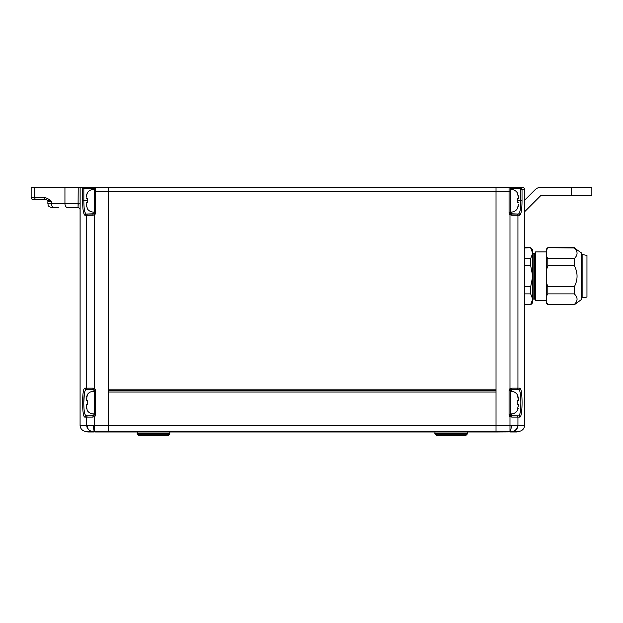 <?xml version="1.0" encoding="UTF-8"?>
<svg xmlns="http://www.w3.org/2000/svg" width="623" height="623" viewBox="0 0 623 623"><rect width="100%" height="100%" fill="white"/><g stroke="black" fill="none" stroke-linecap="round" stroke-linejoin="round"><path stroke-width="0.93" d="M519.574 215.262A1.223 1.199 90 0 0 518.375 214.039L511.514 214.039L511.787 215.262L509.988 214.725A2.445 2.445 0 0 1 509.069 212.817L509.069 191.409L496.025 191.409L496.025 187.328L496.025 389.18L108.628 389.18L108.628 187.328L522.526 187.328A2.04 2.04 0 0 1 524.566 189.369L522.019 189.369L522.019 200.785C521.973 209.663 521.155 214.483 519.574 215.262L517.939 215.262L517.939 388.16L519.652 388.16C522.861 387.117 522.853 418.189 519.652 417.114A1.223 1.199 -90 0 0 518.453 415.891C521.638 416.865 521.646 388.441 518.453 389.383L510.751 389.655L509.988 388.697L511.787 388.16L509.988 388.697L509.988 214.725L510.751 213.775L518.375 214.039C519.948 213.323 520.766 208.907 520.805 200.785L517.44 200.785M496.025 390.403L108.628 390.403M94.984 431.996L108.628 431.996L108.628 392.038L496.025 392.038L496.025 431.996L108.628 431.996L108.628 191.409L95.576 191.409L95.576 212.817A2.445 2.445 0 0 1 94.665 214.725L92.866 215.262L94.665 214.725L93.902 213.775A1.223 1.223 0 0 0 94.353 212.817L94.353 188.551A1.223 1.223 0 0 1 95.576 187.328L108.628 187.328L108.628 191.409L496.025 191.409L496.025 431.996L517.472 431.864L520.034 431.178L517.472 431.864A4.081 4.081 0 0 1 516.42 431.996L510.369 431.996A4.081 3.979 -90 0 0 511.397 431.864L513.516 431.178L510.33 431.186A6.113 1.02 -87.4 0 0 511.351 425.275L524.566 425.268L524.566 189.369M108.628 390.816L496.025 390.816M511.514 413.913L511.514 415.891A1.223 1.223 0 0 1 510.751 415.627L518.453 415.891L511.514 415.891L511.787 417.114L509.988 416.577A2.445 2.445 0 0 1 509.069 414.669L509.069 390.613A2.445 2.445 0 0 1 509.988 388.697M519.979 187.328L522.019 189.369L519.979 187.328L519.979 188.551L520.805 189.369L520.805 200.785L522.019 200.785M509.069 390.613L510.292 390.613A1.223 1.223 0 0 1 510.751 389.655A1.223 1.223 0 0 0 510.292 390.613L510.292 414.669A1.223 1.223 0 0 0 510.751 415.627L509.988 416.577L509.988 425.268L511.351 425.275M510.292 191.409L509.069 191.409L509.069 187.328A1.223 1.223 0 0 1 510.292 188.551L510.292 212.817A1.223 1.223 0 0 0 510.751 213.775A1.223 1.223 0 0 1 510.292 212.817L509.069 212.817M519.652 388.16A1.223 1.199 90 0 1 518.453 389.383L516.747 389.383L518.982 389.64M520.275 393.487L520.509 395.231M510.751 389.655L511.514 389.383L511.787 388.16L517.939 388.16A1.223 1.191 90 0 1 516.747 389.383L511.514 389.383L511.514 391.369M516.42 431.996A4.081 4.081 0 0 0 517.472 431.864A4.081 4.081 0 0 1 516.42 431.996M524.566 425.268A6.113 6.113 0 0 1 520.034 431.178A6.113 6.113 0 0 0 524.566 425.268A6.113 6.113 0 0 1 520.034 431.178L513.516 431.178A6.113 5.965 -90 0 0 517.939 425.268L517.939 417.114L511.787 417.114M513.414 431.186A6.113 5.646 -96.7 0 0 517.518 425.275M571.462 187.328L591.85 187.328L591.85 195.49L571.462 195.49L571.462 187.328L540.881 187.328A8.154 8.154 0 0 0 535.11 189.719L524.566 200.263M524.566 211.797L540.881 195.49L571.462 195.49M93.902 415.627L93.902 415.627A1.223 1.223 0 0 0 94.353 414.669L94.353 390.613A1.223 1.223 0 0 0 93.902 389.655L86.2 389.383C84.627 390.115 83.825 394.53 83.786 402.637C83.825 410.744 84.627 415.159 86.2 415.891L93.902 415.627A1.223 1.223 0 0 0 94.353 414.669L95.576 414.669A2.445 2.445 0 0 1 94.665 416.577L92.866 417.114L94.665 416.577L93.902 415.627L93.131 415.891L93.131 413.913M58.648 207.716L51.943 207.716C46.398 205.816 48.649 204.881 47.87 203.643L78.21 203.643L78.194 205.271M84.619 431.178L87.173 431.864A4.081 4.081 0 0 0 88.232 431.996L94.283 431.996A4.081 3.979 -90 0 1 93.255 431.864L91.238 431.186L84.619 431.178A6.113 6.113 0 0 1 80.087 425.268L86.714 425.268L86.714 417.114L85.001 417.114C81.792 418.165 81.8 387.093 85.001 388.16L86.714 388.16A1.223 1.191 -90 0 0 87.905 389.383L93.131 389.383L92.866 388.16L94.665 388.697A2.445 2.445 0 0 1 95.576 390.613L95.576 414.669M44.389 197.522C46.99 197.966 49.342 199.321 51.452 201.603L45.829 199.562L33.19 199.562A2.04 2.04 0 0 1 31.15 197.522L44.389 197.522A2.04 1.441 90 0 0 45.829 199.562L33.19 199.562A2.04 2.04 0 0 1 31.15 197.522L31.15 187.328L82.61 187.328L80.133 187.328L80.087 425.268L80.087 209.663A2.04 2.009 180 0 0 78.07 207.654L78.21 187.328M80.087 209.756L80.087 209.351L80.087 209.756A2.04 2.04 0 0 0 78.046 207.716L67.821 207.716A4.081 2.881 -90 0 1 64.94 203.643L64.94 187.328M92.866 388.16L86.714 388.16L86.714 215.262L85.078 215.262C83.49 214.468 82.672 209.639 82.633 200.785L82.61 187.328L95.576 187.328L95.576 191.409L94.353 191.409M84.058 214.203L84.751 215.169M83.209 412.956L83.544 414.669M93.131 189.517L93.131 188.551L83.84 188.551L83.84 200.785C83.887 208.884 84.697 213.307 86.278 214.039L93.902 213.775A1.223 1.223 0 0 0 94.353 212.817L95.576 212.817M85.001 417.114A1.223 1.199 -90 0 1 86.2 415.891L87.905 415.891L85.67 415.642M84.378 411.826L84.136 410.027M83.786 402.598L84.409 393.284M87.127 425.275L86.714 425.268A6.113 5.965 -90 0 0 91.129 431.178L91.238 431.186A6.113 5.646 -83.3 0 1 87.127 425.275L509.988 425.268L509.988 431.178L91.238 431.186M93.902 213.775L93.131 214.039L92.866 215.262L86.714 215.262A1.223 1.191 -90 0 1 87.905 214.039L93.131 214.039L93.131 212.061M87.905 415.891L93.131 415.891L92.866 417.114L86.714 417.114A1.223 1.191 -90 0 1 87.905 415.891M54.333 207.716A4.081 2.881 -90 0 1 51.452 203.643L51.452 201.603L47.87 201.603C48.119 200.824 47.441 200.147 45.829 199.562L45.97 199.562M87.173 431.864A4.081 4.081 0 0 0 88.232 431.996A4.081 4.081 0 0 1 87.173 431.864L508.306 431.864L509.988 431.178M96.347 431.996L94.322 431.186A6.113 1.02 -92.6 0 1 93.302 425.275M95.576 390.613L94.353 390.613A1.223 1.223 0 0 0 93.902 389.655L94.665 388.697L94.665 214.725M86.2 389.383A1.223 1.199 -90 0 1 85.001 388.16M85.078 215.262A1.223 1.199 -90 0 1 86.278 214.039M83.84 188.551L82.633 187.344M510.292 211.999A7.203 7.203 0 0 0 517.44 208.534L518.453 204.321M518.453 202.825L517.277 202.825L517.277 198.745L518.453 198.745L518.453 197.257L518.453 198.745M518.172 195.077L518.453 197.257L517.277 193.037M510.292 189.571A7.203 7.203 0 0 1 517.44 193.037M517.277 198.745L517.277 202.825M518.172 206.501L517.277 208.534M94.353 413.851A7.203 7.203 0 0 1 87.204 410.386L86.2 404.677L86.48 408.353M87.368 404.677L87.368 400.597L87.368 404.677L86.2 404.677M86.48 396.929L87.368 394.889L86.2 400.597L86.2 399.109M94.353 391.423A7.203 7.203 0 0 0 87.204 394.889L87.368 394.889M86.2 400.597L87.368 400.597M510.292 391.423A7.203 7.203 0 0 1 517.44 394.889L518.453 400.597L518.172 396.929M517.277 400.597L517.277 404.677L517.277 400.597L518.453 400.597M518.172 408.353L517.277 410.386L518.453 404.677L518.453 406.173M510.292 413.851A7.203 7.203 0 0 0 517.44 410.386L517.277 410.386M518.453 404.677L517.277 404.677M94.353 189.571A7.203 7.203 0 0 0 87.204 193.037L86.2 197.257M86.2 198.745L87.368 198.745L87.368 202.825L86.2 202.825L86.2 204.321L86.2 202.825M86.48 206.501L86.2 204.321L87.368 208.534M94.353 211.999A7.203 7.203 0 0 1 87.204 208.534M87.368 202.825L87.368 198.745M86.48 195.077L87.368 193.037M460.342 435.672L437.198 435.672A1.223 1.223 0 0 1 436.334 435.313L465.132 435.672A1.223 1.223 0 0 0 465.996 435.313L467.118 434.192A1.223 1.223 0 0 0 467.476 433.328L467.476 431.996M437.198 435.672L441.987 435.672L437.198 435.672L435.212 434.192A1.223 1.223 0 0 1 434.854 433.328L467.476 433.328L467.118 434.192L435.212 434.192L434.854 431.996M449.128 435.672L453.201 435.672M144.31 435.672L139.513 435.672L144.31 435.672M162.658 435.672L167.455 435.672L162.658 435.672M167.455 435.672L139.513 435.672A1.223 1.223 0 0 1 138.649 435.313L167.455 435.672A1.223 1.223 0 0 0 168.319 435.313L169.44 434.192A1.223 1.223 0 0 0 169.799 433.328L169.799 431.996M139.513 435.672L137.535 434.192A1.223 1.223 0 0 1 137.177 433.328L169.799 433.328L169.44 434.192L137.535 434.192L137.177 431.996M151.444 435.672L155.524 435.672M547.812 247.977L546.589 249.963L546.589 248.904L547.812 247.681L574.313 247.977C577.965 251.521 577.965 255.048 574.313 258.568L574.313 265.632C577.965 272.718 577.965 279.782 574.313 286.821L574.313 293.885C577.965 297.428 577.965 300.956 574.313 304.476L547.812 304.476L546.589 302.498L547.812 304.476L546.589 303.549L546.589 282.85L547.812 286.821L547.812 293.885L574.313 293.885M524.566 247.977L530.679 247.681L532.72 249.722L532.72 253.273L530.679 247.977L532.72 253.273L534.76 253.39L534.76 299.063L535.616 300.543L535.616 251.91L546.589 251.91M582.879 297.841L586.959 297.023L586.959 255.43L582.879 254.612L582.879 297.841L581.251 297.841M574.313 247.977L581.251 252.782L581.251 299.671L574.313 304.772L547.812 304.772M524.566 293.885L530.679 293.885L532.72 299.18L530.679 304.476L532.72 299.18L532.72 302.731L530.679 304.772L524.566 304.772M524.566 304.476L530.679 304.772M524.566 265.632L530.679 265.632L532.72 276.23L530.679 286.821L530.679 293.885M530.679 286.821L524.566 286.821M532.72 299.18L532.72 253.273L530.679 258.568L524.566 258.568M530.679 258.568L530.679 265.632M546.589 256.583L546.589 269.603L547.812 265.632L547.812 258.568L546.589 256.583L546.589 249.963M546.589 295.87L547.812 293.885M574.313 286.821L547.812 286.821M547.812 265.632L574.313 265.632M546.589 269.603L546.589 282.85M574.313 258.568L547.812 258.568M519.979 188.551L511.514 188.551L511.514 189.517M519.652 417.114L517.939 417.114A1.223 1.191 -90 0 0 516.747 415.891M511.514 212.061L511.514 214.039M516.747 214.039A1.223 1.191 90 0 1 517.939 215.262L511.787 215.262M509.069 414.669L510.292 414.669A1.223 1.223 0 0 0 510.751 415.627L511.514 415.891M511.514 187.328L511.514 188.551L510.292 188.551M522.019 189.369L520.805 189.369M36.173 199.562A2.04 1.441 90 0 1 34.732 197.522L34.732 187.328M94.665 416.577L94.665 431.178M82.633 200.785L87.204 200.785M93.131 391.369L93.131 389.383M94.353 188.551L93.131 188.551L93.131 187.328M31.15 197.522A2.04 2.04 0 0 0 33.19 199.562M78.21 203.643L80.133 203.643M534.76 299.063L533.132 299.063L533.132 253.39M47.87 203.643L47.87 201.603L47.87 203.643C48.649 204.881 46.398 205.816 51.943 207.716M582.879 254.612L581.251 254.612M530.679 247.681L524.566 247.681M533.132 299.063L532.72 299.468M534.76 253.39L535.616 251.91M535.616 300.543L546.589 300.543M574.313 247.681L547.812 247.681"/></g></svg>
